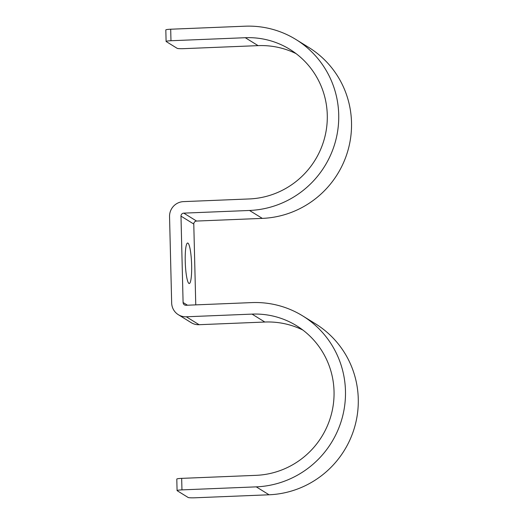 <?xml version="1.0" encoding="UTF-8"?>
<svg xmlns="http://www.w3.org/2000/svg" width="524" height="524" viewBox="0 0 524 524"><rect width="100%" height="100%" fill="white"/><g stroke="black" fill="none" stroke-linecap="round" stroke-linejoin="round"><path stroke-width="0.79" d="M302.865 330.055A81.069 79.661 -58.3 0 0 264.843 322.031L199.107 324.703A14.476 14.227 -58.3 0 1 191.136 322.62L178.337 314.701A14.476 14.227 -58.3 0 1 171.662 302.97L169.547 216.595A14.476 14.227 121.7 0 1 183.492 201.622L249.228 198.95A81.069 79.661 121.7 0 0 324.435 138.519A81.069 79.661 121.7 0 0 289.903 49.387A81.069 79.661 121.7 0 0 245.284 37.715L170.975 40.734A5.79 0.596 178.6 0 0 166.101 41.442A5.79 0.596 178.6 0 0 166.173 41.534L177.145 48.319A5.79 0.596 178.6 0 0 183.773 48.653L258.09 45.634A81.069 79.661 121.7 0 1 296.112 53.651M195.76 304.87L193.782 224.049L180.983 216.13L183.092 302.505A2.895 2.843 -58.3 0 0 186.02 305.269L251.762 302.597A92.65 91.038 -58.3 0 1 302.748 315.933L315.553 323.852A92.65 91.038 -58.3 0 1 355.017 425.724A92.65 91.038 -58.3 0 1 269.061 494.78L256.262 486.861A92.65 91.038 -58.3 0 0 342.218 417.805A92.65 91.038 -58.3 0 0 302.748 315.933M188.928 283.432A20.266 3.137 -92.3 0 1 185.267 262.347A20.266 3.137 -92.3 0 1 187.618 243.025A20.266 3.137 -92.3 0 1 187.946 243.123A20.266 3.137 -92.3 0 1 191.607 264.207A20.266 3.137 -92.3 0 1 189.262 283.53A20.266 3.137 -92.3 0 1 188.928 283.432M178.337 314.701A14.476 14.227 -58.3 0 0 186.302 316.784L252.037 314.112A81.069 79.661 -58.3 0 1 296.656 325.784A81.069 79.661 -58.3 0 1 331.194 414.916A81.069 79.661 -58.3 0 1 255.981 475.347L181.671 478.366A5.79 0.596 178.6 0 0 176.798 479.074L177.079 490.588A5.79 0.596 -1.4 0 1 181.952 489.881L256.262 486.861M177.079 490.588A5.79 0.596 -1.4 0 0 177.151 490.68L188.123 497.466A5.79 0.596 -1.4 0 0 194.751 497.8L269.061 494.78M193.782 224.049A2.895 2.843 121.7 0 1 196.572 221.056L183.773 213.137L249.509 210.465A92.65 91.038 121.7 0 0 335.465 141.408A92.65 91.038 121.7 0 0 295.995 39.536A92.65 91.038 121.7 0 0 245.003 26.2L170.693 29.22L170.975 40.734M295.995 39.536L308.793 47.455A92.65 91.038 121.7 0 1 348.264 149.32A92.65 91.038 121.7 0 1 262.308 218.384L196.572 221.056M180.983 216.13A2.895 2.843 121.7 0 1 183.773 213.137M166.101 41.442L165.82 29.927A5.79 0.596 -1.4 0 1 170.693 29.22M187.468 305.21L183.092 302.505M199.107 324.703L186.302 316.784M264.843 322.031L252.037 314.112M181.952 489.881L181.671 478.366M262.308 218.384L249.509 210.465M258.09 45.634L245.284 37.715"/></g></svg>
